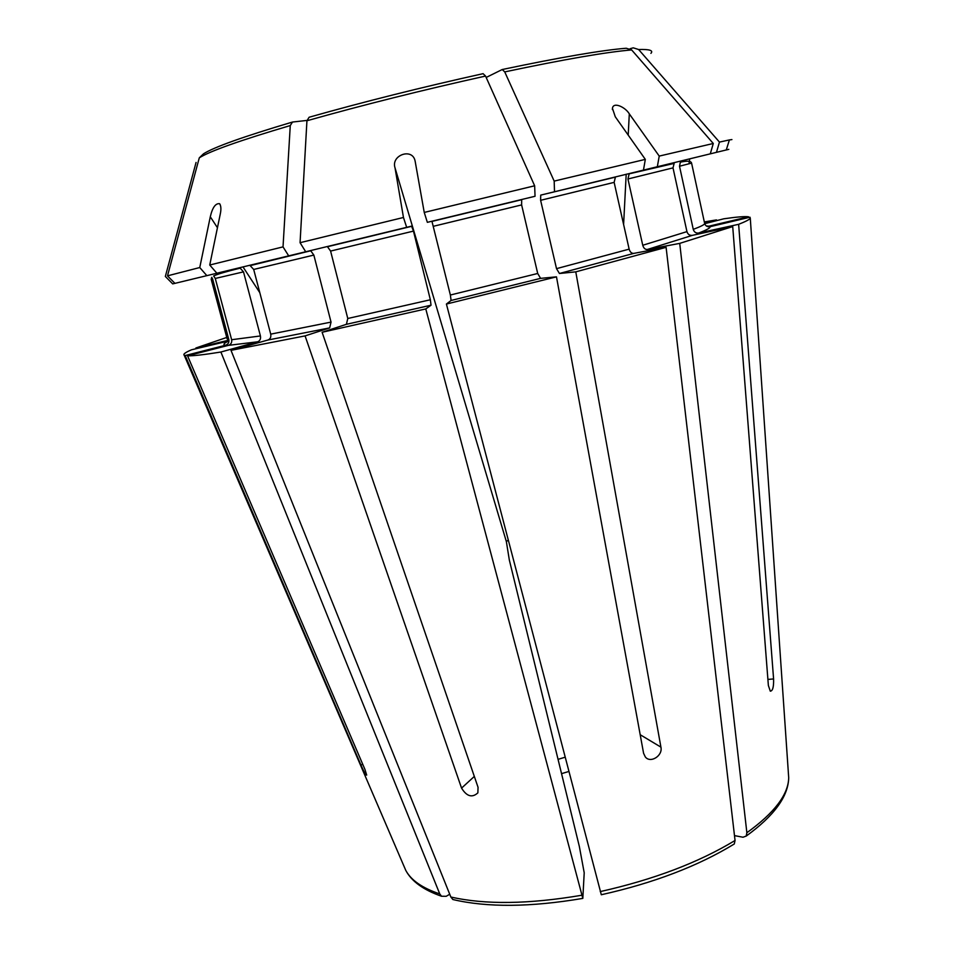 <?xml version="1.0" encoding="UTF-8"?>
<svg xmlns="http://www.w3.org/2000/svg" width="953" height="953" viewBox="0 0 953 953"><rect width="100%" height="100%" fill="white"/><g stroke="black" fill="none" stroke-linecap="round" stroke-linejoin="round"><path stroke-width="1.43" d="M716.537 220.655L716.477 219.905L704.553 222.954M449.721 894.236L446.207 896.296L441.513 896.237L439.762 893.926L220.893 352.026L257.655 341.793C260.014 340.829 260.931 338.887 260.419 335.956L243.503 271.867L240.156 268.15C226.302 271.557 217.463 274.154 213.663 275.941L215.283 278.455L231.639 339.721C232.091 342.52 230.995 344.414 228.351 345.379L187.538 355.803L364.939 769.416L366.691 775.087C365.892 775.361 363.963 771.99 360.913 764.973L185.192 355.552L184.203 355.195C182.905 354.254 185.335 352.455 191.493 349.799L228.946 340.912C223.681 343.318 222.561 344.76 225.575 345.248L185.192 355.552M206.849 275.655L199.761 267.531L210.291 216.772C212.459 207.504 215.569 203.144 219.607 203.716C221.036 205.848 221.275 209.219 220.322 213.806L209.743 265.017L216.867 273.225L174.923 283.363L167.502 275.846L199.284 157.853L203.477 153.838C213.806 147.215 243.277 136.672 291.892 122.222M395.019 167.835L403.464 217.475L406.669 227.338L411.577 226.135L413.471 231.102L430.351 299.766L431.03 305.21L425.777 308.927L582.819 898.381L584.213 872.793L579.341 846.455L509.331 560.03L506.365 541.614L395.019 167.835C390.754 155.029 412.732 147.358 415.151 161.26L424.24 212.436L427.349 222.335L535.05 196.27L534.645 185.787L485.553 76.061L483.1 73.667C421.655 87.283 363.665 101.816 309.117 117.243L306.937 120.757L300.064 242.693L305.699 251.759L288.699 255.869L283.029 246.875L290.272 125.558L292.476 122.044L306.961 120.423M556.481 276.846L643.585 753.287L645.312 756.944C650.482 763.675 662.978 755.681 660.917 747.128L575.779 271.855L559.447 273.499L556.516 268.651L540.613 200.309L540.72 195.115L615.4 177.127L614.137 182.368L629.147 249.138C630.028 252.068 631.577 253.486 633.757 253.391L666.099 247.327L735.049 840.475L734.286 843.977C698.096 866.086 653.77 883.014 601.307 894.748L446.409 304.043L451.091 300.469L450.364 295.025L431.971 221.406L521.684 199.701L521.625 204.919L537.706 273.475L540.601 278.359L556.481 276.846L446.409 304.043M727.556 149.645L540.72 195.115M554.503 191.565L554.181 181.106L504.733 71.904L502.231 69.521L486.173 77.455M568.774 771.501L561.543 773.645M565.046 757.242L558.053 759.35M693.26 229.363C701.122 226.409 704.922 224.431 704.648 223.443L691.58 163.094C691.032 160.962 687.304 160.652 680.359 162.165L679.513 166.239L693.26 229.363C694.141 232.115 695.94 233.354 698.656 233.044L738.635 224.324L773.586 678.953C773.824 686.934 772.716 691.008 770.286 691.175L768.368 685.457L732.714 226.564L679.727 243.384L746.866 832.731L746.211 836.067L742.971 837.234L734.477 835.614M716.465 152.349L719.455 142.092L638.617 49.508L633.245 47.829L630.124 48.71M706.28 225.944L708.949 226.183L748.51 216.784L748.57 217.558M310.749 250.794L313.847 255.082L331.036 322.102L329.655 327.892L305.079 335.897L461.562 788.119L474.32 776.421M643.478 170.027L645.324 159.377L615.281 116.778L612.445 108.332C613.315 101.423 625.454 107.201 629.302 113.86L659.226 156.089L657.344 166.668M732.714 226.564L692.39 235.343C689.662 235.653 687.84 234.402 686.946 231.627L673.009 167.871L674.152 163.404L629.159 173.839L627.944 178.985L642.751 245.266C643.62 248.185 645.157 249.591 647.349 249.483L679.727 243.384M196.068 162.427L165.346 276.453L172.696 283.887L174.923 283.351M212.638 279.038L211.197 279.3L211.757 277.299L212.638 279.038L228.839 339.649C229.292 342.425 228.196 344.283 225.575 345.248M288.699 255.869L216.867 273.225M310.738 250.782L250.151 265.637L253.689 269.449L270.712 334.146C271.224 337.1 270.295 339.065 267.936 340.03L230.995 350.335L450.84 897.011L452.878 899.525C487.305 907.613 530.618 907.232 582.819 898.393M406.669 227.338L305.699 251.759M411.791 226.278L327.475 246.72L330.596 251.068L347.774 318.493L346.416 324.318L322.114 332.275L478.049 787.297L477.87 792.86C472.176 798.054 466.744 796.482 461.562 788.119M728.819 149.347L726.257 149.978L729.402 139.924L719.455 142.092M508.199 540.077L506.365 541.614M704.708 223.681L723.815 218.797C736.466 216.962 744.698 216.295 748.51 216.784M704.66 223.538C705.589 226.028 707.364 227.088 710.009 226.707L749.999 217.213L750.285 218.249C749.582 219.5 745.699 221.537 738.635 224.324M710.283 153.85L713.285 143.486L631.648 49.937L626.228 48.246C601.617 50.223 560.4 57.299 502.576 69.45M228.946 340.15L195.877 348L196.175 348.691M195.877 348L226.754 337.445M220.893 352.026C203.894 354.754 192.78 356.017 187.538 355.803M199.761 267.531L167.502 275.846M283.029 246.875L209.743 265.017M305.079 335.897L230.995 350.335M425.777 308.927L322.114 332.275M403.464 217.475L300.064 242.693M534.645 185.787L424.24 212.436M666.099 247.327L575.779 271.855M645.324 159.377L554.181 181.106M713.285 143.486L659.226 156.089M731.916 139.591L729.402 139.924M704.327 221.918L716.477 219.905M360.913 764.973L362.771 764.354M259.8 292.666L243.003 266.911M217.451 227.731L210.291 216.772M660.917 747.128L640.19 734.715M773.586 678.953L767.892 679.406M623.607 224.467L626.192 174.22M628.206 135.1L629.302 113.86M688.959 163.833L689.758 158.829M243.503 271.867L215.283 278.455M313.847 255.082L253.689 269.449M413.471 231.102L330.596 251.068M521.625 204.919L433.591 226.242M614.137 182.368L540.613 200.309M673.009 167.871L627.944 178.985M691.58 163.094L679.513 166.239M228.839 339.649L227.159 338.958L211.197 279.3M439.762 893.926C422.358 888.065 411.017 880.215 405.764 870.363L403.774 865.729M257.655 341.793L228.351 345.379M260.419 335.956L231.639 339.721M290.272 125.558C240.037 140.425 209.708 151.182 199.284 157.853M329.655 327.892L267.936 340.03M331.036 322.102L270.712 334.146M581.699 895.26C528.712 904.242 485.089 904.826 450.84 897.011M431.03 305.21L346.416 324.318M430.351 299.766L347.774 318.493M485.553 76.061C422.453 90.082 362.914 104.973 306.937 120.757M540.601 278.359L451.091 300.469M537.706 273.475L450.364 295.025M735.049 840.475C698.513 862.584 653.567 879.631 600.211 891.603M633.757 253.391L559.447 273.499M629.147 249.138L556.516 268.651M631.648 49.937C606.573 52.01 564.271 59.336 504.733 71.904M692.39 235.343L647.349 249.483M686.946 231.627L642.751 245.266M788.345 772.68L788.703 777.719C788.381 794.528 774.444 812.861 746.866 832.731M710.009 226.707C710.712 227.743 706.923 229.852 698.656 233.044M650.911 53.344C653.591 50.438 649.481 49.163 638.617 49.508M219.607 203.716L220.155 204.55M612.445 108.332L612.386 109.571M441.513 896.237C423.489 889.983 411.577 881.358 405.764 870.363L184.203 355.195M750.285 218.249L788.703 777.719C788.345 796.327 774.193 815.768 746.223 836.067"/></g></svg>
